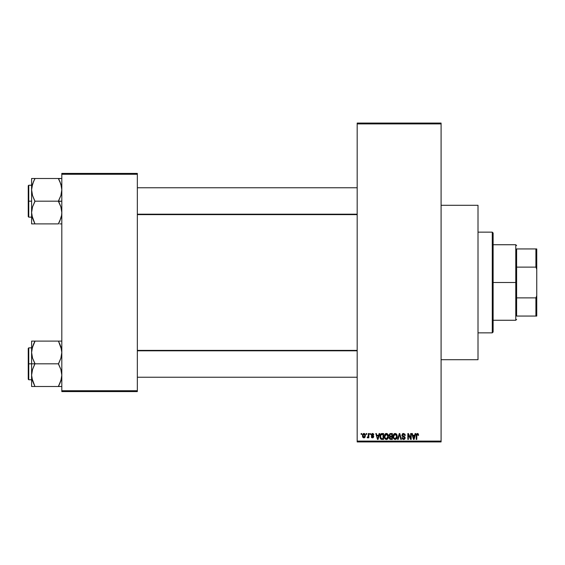 <?xml version="1.0" encoding="UTF-8"?>
<svg xmlns="http://www.w3.org/2000/svg" width="565" height="565" viewBox="0 0 565 565"><rect width="100%" height="100%" fill="white"/><g stroke="black" fill="none" stroke-linecap="round" stroke-linejoin="round"><path stroke-width="0.85" d="M441.088 359.7L478.011 359.7L478.011 205.3L441.088 205.3L478.011 205.3L478.011 359.7L441.088 359.7M357.179 123.912L357.179 441.088L441.088 441.088L441.088 123.912L357.179 123.912L357.179 123.071L441.088 123.071L441.088 123.912L441.088 123.071L357.179 123.071L357.179 441.929L441.088 441.929L441.088 123.912L357.179 123.912M366.184 434.379L366.184 433.539L366.713 433.539L366.713 434.379L366.184 434.379L366.713 434.379L366.713 433.539L366.184 433.539L366.713 433.539L366.713 434.379L366.184 434.379L366.184 433.539L366.184 434.379M368.267 437.254L367.681 437.889L367.172 437.656L368.218 436.625L368.316 433.539L368.853 433.539L368.853 437.811L368.316 437.811L368.316 437.126L367.808 437.868L367.172 437.656L367.328 437.049L368.133 436.844L368.316 435.756L368.218 436.625L367.172 437.656L367.681 437.889L368.316 437.126L368.316 437.811L368.853 437.811L368.853 433.539L368.316 433.539L368.853 433.539L368.853 437.811L368.316 437.811M369.842 434.379L369.842 433.539L370.379 433.539L370.379 434.379L369.842 434.379L370.379 434.379L370.379 433.539L369.842 433.539L370.379 433.539L370.379 434.379L369.842 434.379L369.842 433.539L369.842 434.379M371.219 434.845L371.982 433.553L373.444 433.864L373.811 434.838L372.554 434.075L371.749 434.739L373.642 436.173L373.324 437.635L372.286 437.868L371.495 437.367L371.29 436.667L372.632 437.275L373.19 436.653L371.572 435.792L371.219 434.845L373.197 436.759L372.512 437.275L371.29 436.667L372.533 437.889L373.733 436.667L371.749 434.739L372.469 434.075L373.811 434.838L372.505 433.461L371.219 434.845M379.122 433.539L378.663 435.297L379.122 433.539L379.687 433.539L378.063 439.415L377.498 439.415L375.796 433.539L376.354 433.539L376.813 435.297L378.663 435.297L376.813 435.297L376.354 433.539L375.796 433.539L377.498 439.415L378.063 439.415L379.687 433.539L379.122 433.539L379.687 433.539L378.063 439.415L377.498 439.415L375.796 433.539L376.354 433.539M386.396 433.461L387.647 434.012L388.339 435.354L387.908 438.631L386.142 439.471L384.539 437.903L384.617 434.852L385.323 433.842L386.396 433.461L384.871 434.358L384.334 436.47C384.242 438.101 384.927 439.104 386.396 439.492C387.887 439.097 388.572 438.066 388.459 436.399L387.929 434.386L386.396 433.461L387.929 434.386M395.168 433.461L396.418 434.012L397.11 435.354L396.679 438.631L394.914 439.471L393.311 437.903L393.388 434.852L394.095 433.842L395.168 433.461L393.643 434.358L393.113 436.47C393.021 438.101 393.706 439.104 395.168 439.492C396.658 439.097 397.343 438.066 397.23 436.399L396.701 434.386L395.168 433.461M417.436 433.461L418.319 433.955L418.587 435.297L418.058 435.368L417.599 434.181L416.864 434.499L416.758 439.415L416.221 439.415L416.412 434.139L417.436 433.461L416.221 435.424L416.221 439.415L416.758 439.415L416.836 434.591L417.408 434.153L418.058 435.368L418.587 435.297L418.27 433.878L417.556 433.468M415.127 433.539L414.668 435.297L415.127 433.539L415.692 433.539L414.067 439.415L413.502 439.415L411.8 433.539L412.358 433.539L412.817 435.297L414.668 435.297L412.817 435.297L412.358 433.539L411.8 433.539L413.502 439.415L414.067 439.415L415.692 433.539L415.127 433.539L415.692 433.539L414.067 439.415L413.502 439.415L411.8 433.539L412.358 433.539M410.656 433.539L410.656 438.242L410.656 433.539L411.186 433.539L411.186 439.415L410.621 439.415L408.368 434.704L408.368 439.415L407.831 439.415L407.831 433.539L408.403 433.539L410.656 438.242L408.403 433.539L407.831 433.539L407.831 439.415L408.368 439.415L408.368 434.704L410.621 439.415L411.186 439.415L411.186 433.539L410.656 433.539L411.186 433.539L411.186 439.415L410.621 439.415M401.885 435.17L402.887 433.567L404.865 434.047L405.317 435.445L404.78 435.523L404.434 434.549L403.629 434.153L402.725 434.407L402.414 435.156L405.07 437.303L404.526 439.238L403.474 439.485L402.45 438.977L402.033 437.734L403.82 438.793L404.491 438.391L404.597 437.543L402.337 436.328L401.885 435.17L402.69 436.561L404.462 437.261L404.632 437.861L403.629 438.8L402.57 437.656L402.033 437.734L403.643 439.492L405.161 437.882L402.414 435.156L403.502 434.153L404.78 435.523L405.317 435.445L403.544 433.461L401.885 435.17M399.321 435.149L398.141 439.415L397.583 439.415L399.264 433.539L399.787 433.539L401.369 439.415L400.811 439.415L399.554 434.224L398.141 439.415L397.583 439.415L398.141 439.415L399.554 434.224L400.811 439.415L401.369 439.415L399.787 433.539L399.264 433.539L399.787 433.539L401.369 439.415L400.811 439.415L399.66 434.69M390.69 433.539L389.066 435.262L389.864 433.687L392.35 433.539L392.35 439.415L389.617 439.019L389.229 437.762L389.793 436.703L389.066 435.262L389.793 436.703L389.221 437.939L390.69 439.415L392.35 439.415L392.35 433.539L390.69 433.539L392.35 433.539L392.35 439.415L390.69 439.415M382.011 433.539L382.011 433.539C380.52 433.849 379.85 434.838 379.991 436.512L380.824 433.913L383.571 433.539L383.571 439.415L380.881 439.111L379.991 436.71L381.234 439.302L383.571 439.415L383.571 433.539L382.011 433.539L383.571 433.539L383.571 439.415M362.448 435.721L363.323 433.609L364.474 433.581L365.273 434.57L365.131 437.126L364.298 437.84L363.239 437.684L362.448 435.721L363.931 437.889L365.421 435.679L363.931 433.461L362.448 435.721L362.956 437.437M361.148 434.379L361.148 433.539L361.685 433.539L361.685 434.379L361.148 434.379L361.685 434.379L361.685 433.539L361.148 433.539L361.685 433.539L361.685 434.379L361.148 434.379L361.148 433.539L361.148 434.379M61.811 173.413L137.337 173.413L137.337 174.253L61.811 174.253L61.811 390.747L137.337 390.747L137.337 173.413L61.811 173.413L61.811 174.253L61.811 173.413M61.811 391.587L137.337 391.587L137.337 174.253L61.811 174.253L61.811 391.587L61.811 390.747L137.337 390.747L137.337 391.587L61.811 391.587M357.179 441.929L357.179 441.088L441.088 441.088L441.088 441.929L357.179 441.929M418.587 435.297L418.043 435.177M417.507 434.16L416.758 435.382M417.309 434.16L416.836 434.591M416.758 439.415L416.221 439.415L416.221 435.424M416.228 435.262L416.412 434.139M413.99 437.691L414.491 435.982L413.99 437.691M413.524 437.896L413.001 435.982L414.491 435.982L413.001 435.982L413.601 438.193M408.368 439.415L407.831 439.415L407.831 433.539L408.403 433.539M405.317 435.445L404.78 435.523L404.688 435.008M402.894 434.287L402.492 434.746M402.485 434.753L402.414 435.156M402.845 435.933L403.742 436.265M404.554 436.611L405.07 438.489M405.063 438.511L404.639 439.153M402.033 437.734L402.64 438.094M403.629 438.8L402.93 438.574M404.625 437.995L404.462 437.261L403.269 436.773M404.632 437.861L404.462 437.261L402.69 436.561M404.462 437.261L403.339 436.787M402.068 435.989L401.927 435.594M402.337 433.934L402.845 433.588M402.591 433.722L403.212 433.489M399.264 433.539L397.583 439.415L399.264 433.539M396.948 434.859L397.103 435.325M397.209 436.943L397.146 437.409M393.706 438.694L393.162 437.232M393.777 434.174L393.113 436.194M394.292 433.701L394.928 433.482M396.058 433.715L396.411 434.005M393.388 434.852L393.226 435.375M395.055 438.8L395.917 438.567M394.208 438.362L394.949 438.786M393.911 437.917L395.161 438.8L393.869 437.818L393.643 436.491L393.869 437.818L393.643 436.491L395.175 434.153L393.939 434.972L393.643 436.491L393.819 435.248M395.076 434.153L395.881 434.372L395.175 434.153L396.694 436.392L396.418 437.953L396.694 436.392L395.26 438.8M396.679 436.011L396.03 434.492M396.524 435.255L396.157 434.626M390.394 439.401L389.44 438.779M389.221 437.939L389.723 436.759M389.603 435.262L389.716 434.69L389.603 435.262L390.761 436.286L389.603 435.262L390.125 434.301L389.603 435.262L389.914 436.067L391.813 436.286L390.761 436.286M390.57 438.715L391.813 438.73L391.813 436.971L390.253 437.027L389.751 437.84L390.253 437.027L391.813 436.971L391.813 438.73L390.881 438.73L389.758 437.713L390.238 438.666M389.772 437.585L389.765 438.052M389.984 438.518L390.464 438.708M390.811 436.971L389.857 437.345M390.132 437.077L389.751 437.84M390.26 434.259L391.813 434.224L391.813 436.286L391.813 434.224L390.125 434.301M388.176 434.859L388.339 435.354M388.402 435.693L388.452 436.138M388.438 436.936L388.374 437.409M388.268 437.854L387.915 438.624M387.745 438.836L387.371 439.189M385.655 439.316L385.281 439.069M384.772 438.433L384.391 437.232M384.355 436.978L384.334 436.47M385.507 433.708L385.937 433.525M386.644 433.482L387.074 433.602M386.651 439.471L387.096 439.344M386.283 438.8L387.138 438.567M385.436 438.362L386.178 438.786M385.139 437.917L386.389 438.8L385.097 437.818L384.871 436.491L385.097 437.818L384.871 436.491L386.404 434.153L385.168 434.972L384.871 436.491L385.048 435.248M386.305 434.153L387.258 434.492L386.404 434.153L387.922 436.392L386.488 438.8M387.908 436.011L387.293 438.44L387.922 436.392L387.322 434.549M382.074 439.415L381.65 439.393M381.142 439.266L380.598 438.821M380.393 438.489L379.998 436.922M380.217 438.087L380.075 437.557M380.005 436.046L380.21 434.93M380.393 434.485L380.648 434.097M380.824 433.913L381.502 433.588M381.071 434.527L380.739 435.085L383.042 434.224L383.042 438.73L381.333 438.61L380.52 436.519L380.662 435.325M381.65 434.259L381.17 434.45M380.584 437.338L381.333 438.61L383.042 438.73L383.042 434.224L381.968 434.231M380.909 438.214L382.095 438.73M380.93 434.697L380.527 436.809M377.985 437.691L378.479 435.982L377.985 437.691M377.738 438.8L377.441 437.593L377.787 438.525M377.441 437.593L377.597 438.193M376.996 435.982L378.479 435.982L376.996 435.982M372.9 433.51L372.505 433.461M373.79 434.704L373.211 434.591M372.787 434.132L373.274 434.916L372.469 434.075L371.961 434.245M372.469 434.075L371.749 434.739L372.653 435.445M373.239 435.7L373.642 436.173M372.053 437.811L371.671 437.578M371.29 436.667L372.512 437.275L373.197 436.759L372.42 436.159M371.827 436.59L372.512 437.275L373.07 436.434M373.19 436.879L373.027 436.406M371.219 434.711L371.29 434.323M367.681 437.889L368.316 437.126L367.681 437.889L367.172 437.656M367.787 437.119L368.218 436.625L367.328 437.049L368.26 436.413M368.316 433.539L368.316 435.756M364.305 433.517L364.665 433.694M365.273 434.577L365.357 434.93M363.231 437.677L362.843 437.296M362.504 434.965L362.786 434.139M363.337 433.602L363.839 433.468M362.504 436.448L362.617 436.858M363.45 434.252L362.984 435.417L363.246 436.872M364.587 436.907L364.884 435.679L363.945 437.275L364.587 436.907L364.799 434.902L363.789 434.082L364.877 435.417M363.154 436.696L363.945 437.275L362.977 435.679L364.051 434.082M364.849 435.135L364.75 434.753M413.665 438.44L413.919 437.967M380.739 435.085L380.535 436.152M362.984 435.417L362.984 435.94M364.58 434.436L364.171 434.118M492.277 232.151L493.118 232.992L493.118 332.008L492.277 332.849L478.011 332.849L492.277 332.849L492.277 232.151L478.011 232.151L492.277 232.151L492.277 332.849L493.118 332.008L493.118 232.992L492.277 232.151M34.338 385.097L32.544 380.881L31.605 375.16L32.537 369.482L34.959 363.535L32.544 358.175L31.605 352.461L31.605 363.811L34.959 363.811L32.544 358.175L31.605 352.461L32.537 346.776L34.959 341.105L58.456 341.105L60.872 346.74L61.811 352.461L60.886 358.139L58.456 363.811L34.959 363.811L58.456 363.811L60.872 369.439L61.811 375.16L60.886 380.845L58.456 386.509L34.959 386.509L32.544 380.881L31.605 375.16L32.537 369.482L34.959 363.811L31.605 363.811L31.605 386.509L61.571 386.509M28.751 363.811L28.751 347.863L28.751 363.811L31.605 363.811L28.751 363.811L28.751 379.751L28.25 379.249L28.25 348.372L28.751 379.751L28.751 363.811L28.25 363.811L28.25 348.372L28.751 347.863L28.751 363.811M59.812 386.509L58.456 386.241L61.246 379.581M32.184 379.616L32.544 380.859M59.911 344.24L61.571 349.551L61.811 352.461L60.886 358.139L58.456 364.079L60.872 369.439L61.811 375.16L61.578 378.02L59.812 383.593L61.232 379.638M61.239 348.005L60.886 346.783M59.812 341.105L61.811 341.105L58.456 341.105L61.578 349.594M58.456 341.105L31.605 341.105L31.605 352.461L32.537 346.776L34.959 341.38L32.177 348.04M34.959 341.38L33.61 344.021L34.959 341.105L31.605 341.105L31.605 386.509L33.61 386.509M28.25 363.811L28.25 379.249L28.25 363.811M32.184 379.638L32.537 380.845L32.184 379.638M32.537 386.509L31.605 386.509M34.959 386.509L31.845 378.02M31.845 341.105L33.61 341.105M33.519 344.219L32.198 347.948M59.078 342.524L59.812 344.029M357.179 350.809L137.337 350.809L357.179 350.809M137.337 214.191L357.179 214.191L137.337 214.191M516.615 248.939L516.615 267.118L516.615 248.939L535.91 248.939L516.615 248.939M516.615 282.5L516.615 267.118L516.615 297.882L516.615 282.5L515.774 282.5L516.615 282.5M493.118 244.737L515.774 244.737L515.774 282.5L515.774 244.737L516.615 245.577M493.118 282.5L515.774 282.5L493.118 282.5M516.615 316.061L516.615 297.882L516.615 316.061L536.75 316.061L536.75 295.742L535.91 297.882L516.615 297.882L535.91 297.882L535.91 316.061L535.91 297.882L536.75 295.742L536.75 316.061L516.615 316.061M493.118 320.263L515.774 320.263L515.774 282.5L515.774 320.263L516.615 319.423M536.75 248.939L535.91 248.939L535.91 267.118L536.75 269.258L536.75 295.742L536.75 248.939L536.75 269.258L535.91 267.118L535.91 248.939L536.75 248.939M516.615 267.118L535.91 267.118L516.615 267.118M59.911 181.619L61.571 186.93L61.811 189.84L60.886 195.518L58.456 201.189L61.811 201.189L58.456 201.465L60.872 206.825L61.811 212.539L61.578 215.406L59.812 220.972L61.246 216.96M28.751 201.189L28.751 217.137L28.751 201.189L28.25 201.189L28.25 216.628L28.25 185.751L28.751 185.249L28.751 217.137L28.25 216.628L28.25 201.189L31.605 201.189L28.751 201.189L28.751 185.249L28.751 201.189M61.811 178.491L31.605 178.491L31.605 223.895L58.456 223.895L59.812 220.979L58.456 223.895L34.959 223.895L32.544 218.26L31.605 212.539L32.537 206.861L34.959 201.465L32.544 195.561L31.605 189.84L31.845 186.98L33.603 181.407L32.177 185.419M34.338 222.476L32.544 218.26L31.605 212.539L32.537 206.861L34.959 201.189L58.456 201.189L34.959 201.189L32.544 195.561L31.605 189.84L31.605 223.895L33.61 223.895M32.184 216.995L32.544 218.245M61.239 185.384L60.886 184.162M34.959 178.759L33.61 181.4L34.959 178.491L31.605 178.491L31.605 189.84L32.537 184.155L34.959 178.491L58.456 178.491L60.872 184.119L61.811 189.84L60.886 195.518L58.456 200.921L60.872 206.825L61.811 212.539L61.578 215.406L59.812 220.972L61.225 217.052M59.812 223.895L61.571 223.895M28.25 201.189L28.25 185.751L28.25 201.189M31.852 178.491L33.61 178.491M33.519 181.598L32.184 185.362M32.198 217.052L32.537 218.224L32.198 217.052M34.959 223.895L31.845 215.406M60.879 178.491L58.456 178.759L60.872 184.119L61.578 186.98M58.456 178.491L59.812 178.491M59.078 179.903L59.812 181.407M31.845 349.594L33.61 344.021M61.578 378.02L60.872 380.881L58.456 386.241M58.456 223.62L60.872 218.26L61.578 215.406M33.61 181.4L31.845 186.98M31.845 223.895L32.537 223.895L31.845 223.895M31.605 347.863L28.751 347.863M31.605 379.751L28.751 379.751M137.337 377.236L357.179 377.236M137.337 350.385L357.179 350.385M357.179 187.764L137.337 187.764M357.179 214.615L137.337 214.615M31.605 217.137L28.751 217.137M31.605 185.249L28.751 185.249"/></g></svg>
